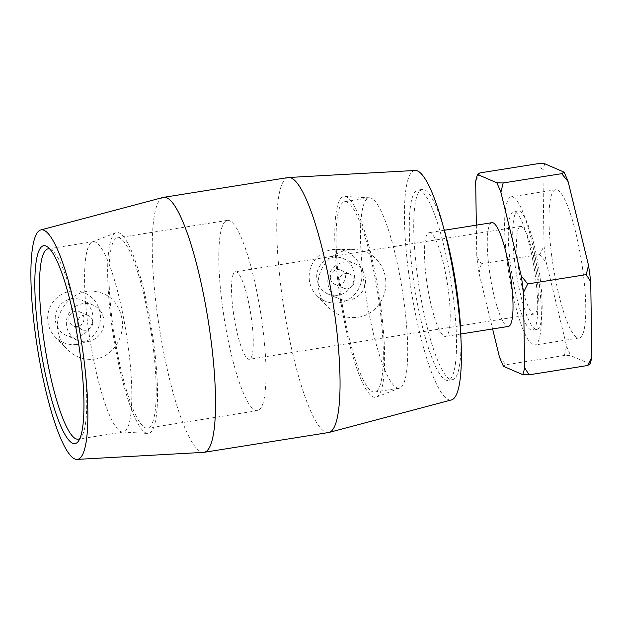 <?xml version="1.0" encoding="UTF-8"?>
<svg xmlns="http://www.w3.org/2000/svg" width="623" height="623" viewBox="0 0 623 623"><rect width="100%" height="100%" fill="white"/><g stroke="black" fill="none" stroke-linecap="round" stroke-linejoin="round"><path stroke-width="0.47" stroke-dasharray="3.12 2.34" d="M589.973 363.964L570.73 355.632L564.376 355.468L505.868 364.767L503.493 366.316M476.33 225.152L476.805 256.707L481.283 263.809L539.791 254.511L544.035 246.023L542.913 170.71L538.436 163.608M479.928 172.906L475.676 181.394M564.376 355.468L566.626 346.115L546.262 262.47L539.791 254.511M499.397 356.8L505.868 364.767M481.283 263.809L479.025 273.154L492.614 328.944M544.035 246.023A108.067 20.66 -99 0 0 546.262 262.47M544.79 163.779A108.067 20.66 -99 0 0 542.913 170.71M566.626 346.115A108.067 20.66 -99 0 0 570.73 355.632M551.892 257.167A75.048 14.345 -99 0 0 579.164 337.985A75.048 14.345 -99 0 0 581.547 261.621A75.048 14.345 -99 0 0 555.599 189.758A75.048 14.345 -99 0 0 551.892 257.167M479.025 273.154A108.067 20.66 81 0 1 476.805 256.707M491.897 222.676A52.534 10.046 -99 0 0 489.304 269.868A52.534 10.046 -99 0 0 508.391 326.436M49.817 249.044A96.331 18.417 81 0 1 51.834 250.142A96.331 18.417 81 0 1 81.309 341.124A96.331 18.417 81 0 1 81.496 436.77A96.331 18.417 81 0 1 79.915 438.436M88.31 328.243A96.331 18.417 -99 0 0 122.544 432.027A96.331 18.417 -99 0 0 123.315 431.988A96.331 18.417 -99 0 0 126.376 333.959A96.331 18.417 -99 0 0 93.068 241.716A96.331 18.417 -99 0 0 92.329 241.919A96.331 18.417 -99 0 0 88.31 328.243M233.267 311.562A44.311 8.473 -99 0 0 249.371 359.284A44.311 8.473 -99 0 0 250.781 314.194A44.311 8.473 -99 0 0 235.455 271.76A44.311 8.473 -99 0 0 233.267 311.562M518.297 266.262A44.311 8.473 -99 0 0 534.402 313.984A44.311 8.473 -99 0 0 535.811 268.887A44.311 8.473 -99 0 0 520.485 226.461A44.311 8.473 -99 0 0 518.297 266.262M515.057 264.853A60.034 11.479 -99 0 0 536.87 329.512A60.034 11.479 -99 0 0 538.778 268.42A60.034 11.479 -99 0 0 518.025 210.924A60.034 11.479 -99 0 0 515.057 264.853M510.619 265.562A60.034 11.479 -99 0 0 532.431 330.213A60.034 11.479 -99 0 0 534.339 269.12A60.034 11.479 -99 0 0 513.586 211.633A60.034 11.479 -99 0 0 510.619 265.562M507.519 264.222A75.048 14.345 -99 0 0 534.783 345.041A75.048 14.345 -99 0 0 537.174 268.677A75.048 14.345 -99 0 0 511.226 196.813A75.048 14.345 -99 0 0 507.519 264.222M426.506 279.844A52.534 10.046 -99 0 0 445.593 336.42A52.534 10.046 -99 0 0 447.267 282.959A52.534 10.046 -99 0 0 429.107 232.659A52.534 10.046 -99 0 0 426.506 279.844M443.187 226.313A96.331 18.417 -99 0 0 422.23 189.4A96.331 18.417 -99 0 0 417.472 275.934A96.331 18.417 -99 0 0 452.469 379.672A96.331 18.417 -99 0 0 460.95 338.087M413.033 276.635A96.331 18.417 -99 0 0 448.03 380.38A96.331 18.417 -99 0 0 451.099 282.351A96.331 18.417 -99 0 0 417.792 190.108A96.331 18.417 -99 0 0 413.033 276.635M83.926 317.652A7.71 7.507 113.4 0 0 69.558 315.853A7.71 7.507 113.4 0 0 80.982 324.887A7.71 7.507 113.4 0 0 83.926 317.652M92.671 321.437A7.71 7.507 113.4 0 0 78.311 319.638A7.71 7.507 113.4 0 0 89.728 328.671A7.71 7.507 113.4 0 0 92.671 321.437M103.877 319.654A19.266 18.776 -66.6 0 1 96.526 337.744A19.266 18.776 -66.6 0 1 77.54 340.306A19.266 18.776 -66.6 0 1 67.969 315.168A19.266 18.776 -66.6 0 1 92.85 304.943A19.266 18.776 -66.6 0 1 103.877 319.654M92.741 314.833A19.266 18.776 113.4 0 0 81.722 300.122A19.266 18.776 113.4 0 0 56.841 310.347A19.266 18.776 113.4 0 0 66.412 335.486A19.266 18.776 113.4 0 0 85.39 332.923A19.266 18.776 113.4 0 0 92.741 314.833M330.455 278.465A7.71 7.507 113.4 0 0 344.815 280.264A7.71 7.507 113.4 0 0 333.391 271.231A7.71 7.507 113.4 0 0 330.455 278.465M339.2 282.25A7.71 7.507 -66.6 0 1 349.729 273.995A7.71 7.507 -66.6 0 1 353.56 284.049A7.71 7.507 -66.6 0 1 339.2 282.25M327.994 284.033A19.266 18.776 113.4 0 0 339.013 298.744A19.266 18.776 113.4 0 0 363.894 288.527A19.266 18.776 113.4 0 0 354.323 263.389A19.266 18.776 113.4 0 0 335.345 265.951A19.266 18.776 113.4 0 0 327.994 284.033M316.858 279.213A19.266 18.776 113.4 0 0 327.885 293.924A19.266 18.776 113.4 0 0 352.766 283.706A19.266 18.776 113.4 0 0 343.195 258.568A19.266 18.776 113.4 0 0 324.209 261.13A19.266 18.776 113.4 0 0 316.858 279.213M361.683 272.087A26.976 26.283 113.4 0 0 336.311 249.387A26.976 26.283 113.4 0 0 311.414 265.803A26.976 26.283 113.4 0 0 316.476 295.193A26.976 26.283 113.4 0 0 340.08 302.614A26.976 26.283 113.4 0 0 361.683 272.087M76.691 344.48A26.976 26.283 -66.6 0 1 55.003 336.747A26.976 26.283 -66.6 0 1 47.916 321.959A26.976 26.283 -66.6 0 1 74.838 290.941A26.976 26.283 -66.6 0 1 100.443 316.352A26.976 26.283 -66.6 0 1 76.691 344.48M94.618 359.152C112.405 357.002 124.857 337.744 122.053 319.334C118.689 301.89 108.698 292.491 92.079 291.128C73.14 290.193 54.349 310.363 57.861 330.377C58.866 337.51 61.911 343.795 66.988 349.238C74.729 356.979 83.941 360.281 94.618 359.152M358.529 317.208C376.199 314.529 388.285 295.754 385.505 278.302C383.519 262.306 370.163 249.48 353.802 249.574C333.897 248.85 315.215 268.069 318.509 288.114C319.506 295.162 322.55 301.4 327.643 306.828C336.186 315.355 346.481 318.812 358.529 317.208M163.156 197.436A129.086 24.679 -99 0 0 157.261 313.291A129.086 24.679 -99 0 0 203.674 452.353M288.145 177.547A129.086 24.679 -99 0 0 281.767 293.503A129.086 24.679 -99 0 0 328.664 432.518M111.61 323.89A101.681 19.438 -99 0 0 147.744 433.437A101.681 19.438 -99 0 0 151.794 329.925A101.681 19.438 -99 0 0 115.855 232.768A101.681 19.438 -99 0 0 111.61 323.89M112.716 324.365A96.331 18.417 -99 0 0 147.713 428.11A96.331 18.417 -99 0 0 150.782 330.081A96.331 18.417 -99 0 0 117.474 237.838A96.331 18.417 -99 0 0 112.716 324.365M222.536 306.913A96.331 18.417 -99 0 0 257.533 410.658A96.331 18.417 -99 0 0 260.601 312.629A96.331 18.417 -99 0 0 227.294 220.386A96.331 18.417 -99 0 0 222.536 306.913M415.113 170.461A116.174 22.21 -99 0 0 408.937 274.868A116.174 22.21 -99 0 0 451.574 399.888M364.229 284.392A96.331 18.417 -99 0 0 399.226 388.137A96.331 18.417 -99 0 0 399.966 387.934A96.331 18.417 -99 0 0 402.294 290.108A96.331 18.417 -99 0 0 369.751 197.826A96.331 18.417 -99 0 0 368.987 197.865A96.331 18.417 -99 0 0 364.229 284.392M338.717 287.795A101.681 19.438 -99 0 0 376.44 397.085A101.681 19.438 -99 0 0 378.901 293.83A101.681 19.438 -99 0 0 344.55 196.416A101.681 19.438 -99 0 0 338.717 287.795M339.823 288.27A96.331 18.417 -99 0 0 374.82 392.015A96.331 18.417 -99 0 0 377.888 293.986A96.331 18.417 -99 0 0 344.581 201.743A96.331 18.417 -99 0 0 339.823 288.27M51.834 250.142L47.644 246.981M81.496 436.77L78.49 441.068M93.068 241.716L48.002 248.881M123.315 431.988L78.241 439.153M520.485 226.461L235.455 271.76M534.402 313.984L249.371 359.284M518.025 210.924L513.586 211.633M536.87 329.512L532.431 330.213M555.599 189.758L511.226 196.813M579.164 337.985L534.783 345.041M444.347 230.237L429.107 232.659M460.841 333.998L445.593 336.42M422.23 189.4L417.792 190.108M452.469 379.672L448.03 380.38M88.264 315.55L79.518 311.765M82.135 329.692L73.389 325.907M92.85 304.943L81.722 300.122M77.54 340.306L66.412 335.486M334.863 284.353L343.608 288.138M340.983 270.211L349.729 273.995M327.885 293.924L339.013 298.744M343.195 258.568L354.323 263.389M55.003 336.747L66.988 349.246M74.838 290.941L92.079 291.12M316.476 295.193L327.636 306.835M336.311 249.387L353.802 249.566M122.544 432.027L147.744 433.437M92.329 241.919L115.855 232.768M227.294 220.386L117.474 237.838M257.533 410.658L147.713 428.11M369.751 197.826L344.55 196.416M399.966 387.934L376.44 397.085M368.987 197.865L344.581 201.743M399.226 388.137L374.82 392.015"/><path stroke-width="0.93" d="M587.598 365.522L589.973 363.964A108.067 20.66 -99 0 0 591.85 357.034L587.598 365.522L529.098 374.82L524.613 367.718L523.491 292.413L527.743 283.924L586.243 274.626L590.729 281.728L591.85 357.034M492.614 328.944L499.397 356.8A108.067 20.66 81 0 0 503.493 366.316L522.736 374.649L529.098 374.82M527.743 283.924L521.264 275.958L500.9 192.312L503.158 182.967L561.658 173.669L568.137 181.628L588.501 265.273L586.243 274.626M503.158 182.967L496.796 182.796L477.553 174.463L479.928 172.906L538.436 163.608L544.79 163.779L564.033 172.112L561.658 173.669M477.553 174.463A108.067 20.66 81 0 0 475.676 181.394L476.33 225.152M568.137 181.628A108.067 20.66 -99 0 0 564.033 172.112M590.729 281.728A108.067 20.66 -99 0 0 588.501 265.273M496.796 182.796A108.067 20.66 81 0 1 500.9 192.312M521.264 275.958A108.067 20.66 81 0 1 523.491 292.413M524.613 367.718A108.067 20.66 81 0 1 522.736 374.649M460.841 333.998L508.391 326.436A52.534 10.046 -99 0 0 510.066 272.983A52.534 10.046 -99 0 0 491.897 222.676L444.347 230.237M38.712 335.657A100.186 19.149 -99 0 0 78.49 441.068A100.186 19.149 -99 0 0 78.296 341.606A100.186 19.149 -99 0 0 47.644 246.981A100.186 19.149 -99 0 0 38.712 335.657M79.915 438.436A96.331 18.417 81 0 1 78.241 439.153A96.331 18.417 81 0 1 43.244 335.408A96.331 18.417 81 0 1 48.002 248.881A96.331 18.417 81 0 1 49.817 249.044M35.41 334.232A116.174 22.21 -99 0 0 77.19 459.392A116.174 22.21 -99 0 0 81.317 341.124A116.174 22.21 -99 0 0 40.721 229.965A116.174 22.21 -99 0 0 35.41 334.232M460.95 338.087A96.331 18.417 -99 0 0 443.187 226.313M77.19 459.392L203.674 452.353A129.086 24.679 -99 0 0 204.157 452.306A129.086 24.679 -99 0 0 208.261 320.946A129.086 24.679 -99 0 0 163.631 197.335A129.086 24.679 -99 0 0 163.156 197.436L40.721 229.965M204.157 452.306L328.664 432.518A129.086 24.679 -99 0 0 329.139 432.417A129.086 24.679 -99 0 0 332.775 301.158A129.086 24.679 -99 0 0 288.62 177.5A129.086 24.679 -99 0 0 288.145 177.547L163.631 197.335M329.139 432.417L451.574 399.888A116.174 22.21 -99 0 0 454.845 281.76A116.174 22.21 -99 0 0 415.113 170.461L288.62 177.5"/></g></svg>
